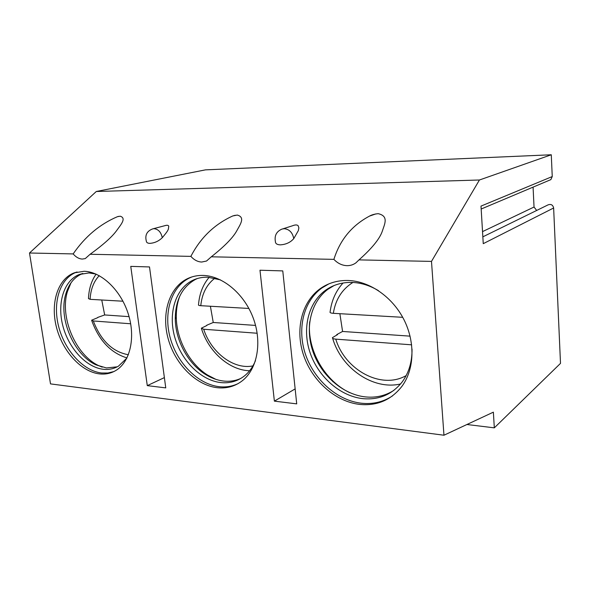 <?xml version="1.0" encoding="UTF-8"?>
<svg xmlns="http://www.w3.org/2000/svg" width="590" height="590" viewBox="0 0 590 590"><rect width="100%" height="100%" fill="white"/><g stroke="black" fill="none" stroke-linecap="round" stroke-linejoin="round"><path stroke-width="0.89" d="M494.317 427.846L493.373 412.159L443.96 435.228L431.489 261.399L479.427 180.002L551.281 154.772L552.247 176.558L480.998 206.109L483.254 243.67L553.634 207.99L560.5 363.374L494.317 427.846L466.926 424.505M552.247 176.558L550.846 179.633L549.143 180.356M482.841 236.841L548.044 204.885C551.001 203.823 552.86 204.855 553.634 207.99M536.679 210.46L534.038 207.031L533.072 187.133M551.281 154.772L205.445 169.861L96.288 191.499L29.5 253.007L50.504 383.891L443.96 435.228M479.427 180.002L96.288 191.499M431.489 261.399L358.986 259.888C371.788 248.501 379.525 239.046 382.187 231.523C384.555 224.112 389.09 216.169 378.197 213.669C374.576 214.037 371.693 214.841 369.532 216.088C351.876 225.476 339.995 239.901 333.896 259.364L211.301 256.805C224.259 246.568 232.667 238.043 236.531 231.243C240.123 224.539 245.624 217.334 237.254 215.055L232.726 215.969C214.421 224.325 200.475 237.8 190.88 256.377L90.108 254.268C102.962 244.968 111.694 237.217 116.319 231.007C120.684 224.893 126.776 218.3 120.257 216.206L117.506 216.655C99.843 224.178 85.056 236.597 73.16 253.914L29.5 253.007M162.28 237.689C161.07 232.209 158.334 229.208 154.093 228.677L152.847 228.832C146.932 230.985 144.764 235.122 146.357 241.244C146.497 242.586 147.655 243.294 149.838 243.36C154.609 243.036 158.762 241.14 162.28 237.689C167.604 231.361 167.641 230.668 168.334 229.274L168.77 226.191C168.275 225.188 167.007 225.011 164.971 225.653L153.164 228.765M293.768 238.603C292.544 232.578 289.38 229.274 284.255 228.691L282.086 229.038C276.518 231.383 274.291 235.58 275.397 241.62C275.449 243.648 277.086 244.725 280.309 244.857C285.995 244.496 290.479 242.416 293.768 238.603L298.363 230.579L298.872 227.829L298.12 225.682C297.028 224.672 295.118 224.716 292.375 225.823L283.03 228.795M333.896 259.364C337.657 263.339 341.986 265.441 346.883 265.662C350.187 265.721 353.181 264.807 355.858 262.904L358.986 259.888M73.16 253.914C75.955 257.181 79.001 258.899 82.32 259.062L85.277 258.59L90.108 254.268M190.88 256.377C194.088 259.961 197.694 261.849 201.677 262.041L206.515 261.038L211.301 256.805M217.098 387.689C226.678 388.751 235.181 386.369 242.593 380.535C257.417 368.669 262.277 342.23 253.235 318.076C244.282 293.901 222.865 275.987 203.321 275.434C197.547 275.257 192.193 276.371 187.266 278.76C168.954 287.736 161.195 313.924 168.231 338.992C175.156 364.096 195.917 385.189 217.098 387.689M359.45 404.386C377.017 406.126 391.207 400.072 402.033 386.207C414.446 369.222 415.404 342.038 403.803 319.374C392.217 296.711 369.48 281.172 348.225 280.486C337.539 280.228 328.121 283.016 319.964 288.842C301.32 302.36 294.993 330.326 303.732 355.667C312.442 381.022 335.363 401.51 359.45 404.386M99.43 373.89C105.345 374.569 110.78 373.455 115.728 370.557C130.029 362.223 135.833 337.731 128.281 313.969C120.839 290.177 101.391 271.717 84.141 271.275L74.082 272.897C57.606 279.166 50.261 303.312 56.456 327.244C62.525 351.205 81.132 371.752 99.43 373.89M130.759 266.378L147.279 385.631L165.761 387.888L149.506 266.938L130.759 266.378M259.983 270.227L274.38 401.141L296.718 403.87L282.772 270.906L259.983 270.227M77.069 271.975L76.287 272.256C59.819 278.517 52.458 302.604 58.631 326.484C64.671 350.379 83.256 370.874 101.539 372.998L107.874 373.013L113.87 371.567M126.894 358.086L118.443 366.169C113.818 368.846 108.759 369.878 103.25 369.274C86.037 367.334 68.506 348.107 62.791 325.614C56.957 303.142 63.875 280.464 79.34 274.498L88.987 272.927L95.904 274.048M82.806 273.465L82.63 273.531C74.458 276.917 68.853 283.716 65.814 293.916C58.189 318.342 73.765 354.9 96.074 364.886L106.399 367.939L117.277 366.81M102.203 367.15L99.164 365.859C75.734 355.372 59.435 317.11 67.444 291.467L71.007 282.831M97.807 317.612L91.62 320.223L93.316 320.967C100.883 340.629 112.572 351.891 128.384 354.752M97.741 317.413L104.673 314.949L129.07 316.646M130.678 323.77L93.316 320.967M101.753 299.993L104.673 314.949M96.118 274.144C91.457 280.656 88.906 288.798 88.463 298.57L90.1 299.329L122.971 301.217M191.971 276.902L189.346 278.045C171.056 286.998 163.283 313.128 170.289 338.129C177.199 363.167 197.916 384.186 219.067 386.671C225.881 387.446 232.254 386.413 238.176 383.566M255.485 360.601C252.889 366.98 249.194 372.091 244.422 375.933C237.505 381.302 229.591 383.515 220.675 382.563C200.792 380.299 181.255 360.601 174.714 337.067C168.069 313.556 175.333 288.96 192.48 280.442C197.193 278.119 202.318 277.042 207.85 277.219L220.498 279.896M197.532 278.473L195.57 279.358C182.148 286.902 175.385 300.096 175.274 318.932C175.488 340.349 187.9 363.44 205.165 374.244C211.139 378.035 217.29 380.307 223.61 381.051C229.724 381.715 235.469 380.838 240.838 378.419M215.918 379.37L207.599 375.07C189.493 363.742 176.506 339.582 176.292 317.147C176.174 309.529 177.354 302.493 179.832 296.033M206.817 325.503L201.352 328.195L203.697 329.242C211.139 352.577 233.743 369.901 252.918 365.903M206.736 325.238L213.248 322.487L255.566 325.422M257.174 333.247L203.697 329.242M210.394 306.247L213.248 322.487M209.177 277.293C202.96 284.631 199.405 293.746 198.528 304.632C198.152 305.207 198.896 305.561 200.777 305.694L248.892 308.459M328.851 283.886L321.823 288.023C303.208 301.512 296.873 329.397 305.583 354.664C314.264 379.938 337.133 400.352 361.169 403.199C372.747 404.489 383.22 402.033 392.593 395.838M412.034 349.066C412.145 361.832 408.892 372.747 402.277 381.826C392.144 394.585 378.913 400.182 362.599 398.626C340.039 396.03 318.497 376.966 310.266 353.24C301.992 329.537 307.832 303.312 325.193 290.501C332.959 284.859 341.957 282.168 352.171 282.426C361.154 282.78 369.93 285.538 378.507 290.693M334.147 285.508L327.952 289.262C310.635 302.028 304.787 328.151 313.017 351.751C321.211 375.358 342.672 394.319 365.166 396.878C375.705 398.007 385.277 395.831 393.891 390.359M349.87 392.733C324.36 380.808 306.748 349.376 309.721 321.69M336.89 334.95L336.779 334.574L337.502 334.626L332.443 337.65C332.266 338.424 333.38 338.918 335.784 339.139C344.988 370.011 381.361 389.924 406.163 375.587M336.779 334.574L342.576 331.462L410.072 336.145M411.65 344.826L335.784 339.139M339.87 313.696L342.576 331.462M343.056 283.008C335.887 290.892 331.58 300.494 330.135 311.815C329.604 312.619 330.673 313.12 333.343 313.32L402.712 317.309M147.279 385.631L164.374 377.607M274.38 401.141L295.148 388.899M323.888 371.966L324.515 371.597M332.804 381.656L333.298 381.347M534.038 207.031L482.531 231.612M99.223 275.67C93.699 281.519 90.654 289.402 90.1 299.329M214.885 278.163C206.714 284.476 202.009 293.65 200.777 305.694M352.894 282.455C342.016 289.292 335.496 299.58 333.343 313.32M481.175 209.022L550.846 179.633M375.815 213.912L369.532 216.088M76.287 272.256L74.082 272.897M82.63 273.531L79.34 274.498M96.074 364.886L99.164 365.859M65.814 293.916L67.444 291.467M91.73 320.569C98.965 340.445 110.714 352.894 126.983 357.923M189.346 278.045L187.266 278.76M195.57 279.358L192.48 280.442M205.165 374.244L207.599 375.07M175.274 318.932L176.292 317.147M201.507 328.674C208.654 351.906 229.414 370.306 249.614 370.749M321.823 288.023L319.964 288.842M327.952 289.262L325.193 290.501M332.642 338.299C341.293 368.293 373.131 390.418 400.58 383.965M118.811 216.346L117.506 216.655M235.27 215.269L232.726 215.969"/></g></svg>
